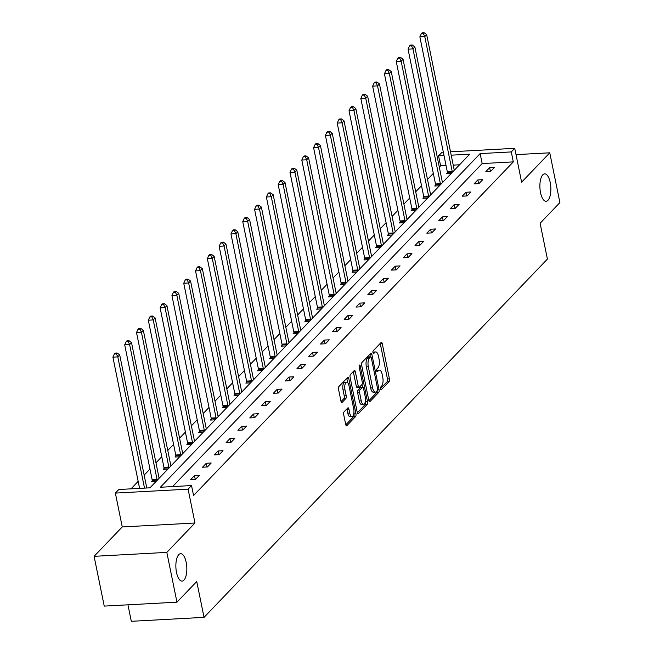 <?xml version="1.0" encoding="UTF-8"?>
<svg xmlns="http://www.w3.org/2000/svg" width="654" height="654" viewBox="0 0 654 654"><rect width="100%" height="100%" fill="white"/><g stroke="black" fill="none" stroke-linecap="round" stroke-linejoin="round"><path stroke-width="0.98" d="M186.194 562.35A13.726 5.453 86.9 0 0 180.61 553.701A13.726 5.453 86.9 0 0 176.506 572.463A13.726 5.453 86.9 0 0 182.09 581.112A13.726 5.453 86.9 0 0 186.194 562.35M550.218 182.515A13.726 5.453 86.9 0 0 544.635 173.866A13.726 5.453 86.9 0 0 540.531 192.619A13.726 5.453 86.9 0 0 546.115 201.277A13.726 5.453 86.9 0 0 550.218 182.515M380.383 389.007A1.472 0.589 86.9 0 0 380.988 389.931A1.472 0.589 86.9 0 0 381.184 389.833L389.073 381.593A2.109 0.834 86.9 0 0 389.424 378.862L382.263 343.685A2.109 0.834 86.9 0 0 381.405 342.353A2.109 0.834 86.9 0 0 381.127 342.5L373.23 350.74A1.472 0.589 86.9 0 0 372.984 352.653A1.472 0.589 86.9 0 0 373.589 353.577A1.472 0.589 86.9 0 0 373.786 353.479L374.807 352.408A6.736 2.673 86.9 0 1 375.715 351.934A6.736 2.673 86.9 0 1 378.462 356.185L379.058 359.12A6.736 2.673 86.9 0 1 377.947 367.85L376.925 368.913A1.472 0.589 86.9 0 0 376.688 370.826A1.472 0.589 86.9 0 0 377.284 371.758A1.472 0.589 86.9 0 0 377.489 371.652L378.502 370.589A6.736 2.673 86.9 0 1 379.418 370.115A6.736 2.673 86.9 0 1 382.157 374.358L382.753 377.293A6.736 2.673 86.9 0 1 381.65 386.032L380.628 387.094A1.472 0.589 86.9 0 0 380.383 389.007M94.102 556.325L166.827 552.385L194.982 523.012L122.249 526.944L94.102 556.325L104.231 606.103L176.956 602.171L196.74 581.52L204.04 617.36L547.406 259.082L540.114 223.243L559.898 202.593L549.769 152.807L516.014 154.63M176.956 602.171L166.827 552.385M344.045 411.881A2.109 0.834 86.9 0 0 343.693 414.611L345.704 424.479A2.109 0.834 86.9 0 0 346.563 425.811A2.109 0.834 86.9 0 0 346.841 425.664L355.613 416.516A2.109 0.834 86.9 0 0 355.956 413.786L348.795 378.601A2.109 0.834 86.9 0 0 347.944 377.276A2.109 0.834 86.9 0 0 347.658 377.423L338.895 386.571A2.109 0.834 86.9 0 0 338.543 389.302L340.971 401.221A2.109 0.834 86.9 0 0 341.829 402.545A2.109 0.834 86.9 0 0 342.116 402.398L345.86 398.49A2.109 0.834 86.9 0 0 346.211 395.76L345.01 389.841A5.633 2.24 86.9 0 1 346.685 382.149A5.633 2.24 86.9 0 1 348.983 385.697L353.691 408.856A5.633 2.24 86.9 0 1 352.007 416.557A5.633 2.24 86.9 0 1 349.718 413.009L348.934 409.142A2.109 0.834 86.9 0 0 348.075 407.818A2.109 0.834 86.9 0 0 347.789 407.965L344.045 411.881M450.508 151.81L514.731 148.327L521.622 182.18L549.769 152.807M514.731 148.327L511.289 151.924L480.134 153.608L160.377 487.255L191.532 485.562L188.09 489.159L115.366 493.091L118.807 489.503L149.962 487.819L469.719 154.172L451.195 155.178M191.532 485.562L193.559 495.519L513.316 161.881L511.289 151.924M194.982 523.012L188.09 489.159M368.807 400.379A2.109 0.834 86.9 0 0 369.665 401.703A2.109 0.834 86.9 0 0 369.951 401.556L378.715 392.408A2.109 0.834 86.9 0 0 379.058 389.678L371.897 354.493A2.109 0.834 86.9 0 0 371.047 353.168A2.109 0.834 86.9 0 0 370.761 353.315L361.997 362.463A2.109 0.834 86.9 0 0 361.646 365.194L368.807 400.379M367.164 404.458L358.392 413.606A2.109 0.834 86.9 0 1 358.114 413.753A2.109 0.834 86.9 0 1 357.256 412.429L350.094 377.244A2.109 0.834 86.9 0 1 350.446 374.513L354.19 370.605A2.109 0.834 86.9 0 1 354.476 370.45A2.109 0.834 86.9 0 1 355.335 371.783L358.237 386.048A2.109 0.834 86.9 0 0 359.095 387.381A2.109 0.834 86.9 0 0 359.381 387.225L361.866 384.634A2.109 0.834 86.9 0 0 362.21 381.903L359.193 367.049A1.472 0.589 86.9 0 1 359.626 365.03A1.472 0.589 86.9 0 1 360.231 365.962L367.507 401.736A2.109 0.834 86.9 0 1 367.164 404.458L365.194 404.564L357.337 412.764M127.955 604.819L131.307 621.3L204.04 617.36M159.878 477.469L158.963 477.518M156.093 481.418L151.393 481.671L152.243 480.788M183.496 452.83L182.572 452.879M179.711 456.778L175.01 457.032L175.852 456.149M207.105 428.19L206.182 428.239M203.32 432.139L198.62 432.392L199.462 431.509M230.715 403.551L229.799 403.6M226.938 407.499L222.229 407.753L223.079 406.87M254.332 378.911L253.409 378.96M250.547 382.86L245.847 383.113L246.689 382.23M277.942 354.272L277.018 354.329M274.157 358.22L269.456 358.482L270.306 357.591M301.559 329.641L300.636 329.69M297.774 333.589L293.066 333.842L293.916 332.96M325.169 305.001L324.245 305.05M321.384 308.95L316.683 309.203L317.525 308.32M348.778 280.362L347.863 280.411M345.001 284.31L340.293 284.564L341.143 283.681M372.396 255.722L371.472 255.771M368.611 259.671L363.91 259.924L364.752 259.041M396.005 231.083L395.081 231.132M392.22 235.031L387.52 235.285L388.37 234.402M419.623 206.443L418.699 206.492M415.838 210.392L411.129 210.645L411.979 209.762M443.232 181.812L442.308 181.861M439.447 185.752L434.746 186.014L435.589 185.131M459.541 164.792L453.222 165.135M446.036 165.519L440.592 165.814L439.316 167.146M433.324 173.392L427.512 179.466M421.519 185.711L415.699 191.785M409.715 198.031L403.894 204.105M397.91 210.351L392.089 216.425M386.097 222.671L380.285 228.737M374.292 234.99L368.48 241.056M362.488 247.31L356.675 253.376M350.683 259.63L344.862 265.696M338.878 271.95L333.058 278.015M327.065 284.269L321.253 290.335M315.261 296.589L309.448 302.655M303.456 308.909L297.644 314.975M291.651 321.22L285.831 327.294M279.847 333.54L274.026 339.614M268.034 345.86L262.221 351.934M256.229 358.179L250.417 364.253M244.424 370.499L238.612 376.573M232.62 382.819L226.799 388.885M220.815 395.139L214.994 401.204M209.002 407.458L203.19 413.524M197.197 419.778L191.385 425.844M185.393 432.098L179.58 438.164M173.588 444.418L167.767 450.483M161.783 456.737L155.963 462.803M149.97 469.057L144.158 475.123M138.166 481.369L131.013 488.84M455.037 169.492L454.113 169.541M451.252 173.441L446.551 173.694L447.401 172.811M431.427 194.124L430.504 194.181M427.642 198.072L422.942 198.334L423.784 197.443M407.81 218.763L406.894 218.812M404.033 222.712L399.324 222.965L400.174 222.082M384.2 243.402L383.277 243.452M380.415 247.351L375.715 247.604L376.557 246.722M360.591 268.042L359.667 268.091M356.806 271.99L352.097 272.244L352.947 271.361M336.974 292.681L336.05 292.73M333.188 296.63L328.488 296.883L329.338 296M313.364 317.321L312.44 317.37M309.579 321.269L304.878 321.523L305.72 320.64M289.747 341.96L288.831 342.009M285.97 345.901L281.261 346.162L282.111 345.279M266.137 366.592L265.213 366.641M262.352 370.54L257.651 370.793L258.493 369.911M242.528 391.231L241.604 391.28M238.743 395.179L234.042 395.433L234.884 394.55M218.91 415.87L217.995 415.919M215.125 419.819L210.424 420.072L211.275 419.189M195.301 440.51L194.377 440.559M191.516 444.458L186.815 444.712L187.657 443.829M171.691 465.149L170.768 465.198M167.906 469.098L163.198 469.351L164.048 468.468M440.592 165.814L438.564 155.856L442.006 152.268L443.322 152.194M122.249 526.944L115.366 493.091M444.009 155.562L438.564 155.856M513.316 161.881L482.161 163.565L172.582 486.592M482.161 163.565L480.134 153.608M190.706 479.537L194.491 475.597L199.405 475.327L195.62 479.276L190.706 479.537M202.511 467.226L206.296 463.277L211.209 463.007L207.424 466.956L202.511 467.226M214.316 454.906L218.101 450.958L223.014 450.688L219.229 454.636L214.316 454.906M226.121 442.586L229.906 438.638L234.819 438.368L231.042 442.317L226.121 442.586M237.933 430.267L241.71 426.318L246.632 426.048L242.847 429.997L237.933 430.267M249.738 417.947L253.523 413.998L258.436 413.729L254.651 417.677L249.738 417.947M261.543 405.627L265.328 401.679L270.241 401.409L266.456 405.357L261.543 405.627M273.347 393.307L277.132 389.359L282.046 389.097L278.261 393.046L273.347 393.307M285.152 380.988L288.937 377.039L293.85 376.778L290.065 380.726L285.152 380.988M296.965 368.668L300.742 364.719L305.663 364.458L301.878 368.406L296.965 368.668M308.77 356.348L312.555 352.4L317.468 352.138L313.683 356.087L308.77 356.348M320.574 344.029L324.359 340.08L329.273 339.818L325.488 343.767L320.574 344.029M332.379 331.709L336.164 327.76L341.077 327.499L337.292 331.447L332.379 331.709M344.184 319.397L347.969 315.449L352.882 315.179L349.097 319.127L344.184 319.397M355.997 307.078L359.774 303.129L364.695 302.859L360.91 306.808L355.997 307.078M367.801 294.758L371.586 290.809L376.5 290.539L372.715 294.488L367.801 294.758M379.606 282.438L383.391 278.49L388.304 278.22L384.519 282.168L379.606 282.438M391.411 270.118L395.196 266.17L400.109 265.9L396.324 269.849L391.411 270.118M403.216 257.799L407.001 253.85L411.914 253.58L408.129 257.529L403.216 257.799M415.028 245.479L418.805 241.53L423.727 241.261L419.942 245.209L415.028 245.479M426.833 233.159L430.618 229.211L435.531 228.949L431.746 232.898L426.833 233.159M438.638 220.839L442.423 216.891L447.336 216.629L443.551 220.578L438.638 220.839M450.442 208.52L454.228 204.571L459.141 204.31L455.356 208.258L450.442 208.52M462.247 196.2L466.032 192.251L470.945 191.99L467.16 195.938L462.247 196.2M474.06 183.88L477.837 179.932L482.75 179.67L478.973 183.619L474.06 183.88M485.865 171.561L489.65 167.612L494.563 167.35L490.778 171.299L485.865 171.561M489.65 167.612L490.402 171.315M477.837 179.932L478.597 183.635M466.032 192.251L466.784 195.955M454.228 204.571L454.98 208.274M442.423 216.891L443.175 220.594M430.618 229.211L431.37 232.914M418.805 241.53L419.566 245.234M407.001 253.85L407.753 257.553M395.196 266.17L395.948 269.873M383.391 278.49L384.143 282.193M371.586 290.809L372.339 294.513M359.774 303.129L360.534 306.832M347.969 315.449L348.721 319.144M336.164 327.76L336.916 331.464M324.359 340.08L325.112 343.783M312.555 352.4L313.307 356.103M300.742 364.719L301.502 368.423M288.937 377.039L289.689 380.742M277.132 389.359L277.885 393.062M265.328 401.679L266.08 405.382M253.523 413.998L254.275 417.702M241.71 426.318L242.471 430.021M229.906 438.638L230.658 442.341M218.101 450.958L218.853 454.661M206.296 463.277L207.048 466.981M194.491 475.597L195.244 479.292M379.418 370.115L377.448 370.221A6.736 2.673 86.9 0 0 376.647 370.589M375.715 351.934L373.753 352.04A6.736 2.673 86.9 0 0 372.952 352.416M380.342 388.762L387.111 381.699A2.109 0.834 86.9 0 0 387.454 378.968L380.301 343.791A2.109 0.834 86.9 0 0 380.211 343.448M370.385 356.822L369.935 354.599A2.109 0.834 86.9 0 0 369.853 354.264M368.889 400.714L376.745 392.514A2.109 0.834 86.9 0 0 377.195 390.675M377.342 390.528A1.472 0.589 86.9 0 0 377.579 388.615L371.3 357.73A1.472 0.589 86.9 0 0 370.695 356.798A1.472 0.589 86.9 0 0 370.499 356.904L369.42 358.032A6.736 2.673 86.9 0 0 368.316 366.763L372.617 387.871A6.736 2.673 86.9 0 0 375.355 392.122A6.736 2.673 86.9 0 0 376.263 391.648L377.342 390.528M368.938 356.986A1.472 0.589 86.9 0 0 368.733 356.904A1.472 0.589 86.9 0 0 368.537 357.01L370.499 356.904M375.355 392.122L373.385 392.228A6.736 2.673 86.9 0 1 370.646 387.977L366.354 366.869A6.736 2.673 86.9 0 1 367.458 358.139L368.537 357.01M357.411 387.332A2.109 0.834 86.9 0 1 357.125 387.487A2.109 0.834 86.9 0 1 356.275 386.154L353.373 371.889A2.109 0.834 86.9 0 0 353.283 371.546M362.005 384.446L362.569 387.225M365.39 401.074L365.545 401.842L367.507 401.736M361.253 400.853A5.633 2.24 86.9 0 0 363.542 404.409A5.633 2.24 86.9 0 0 365.226 396.708L363.567 388.55A2.109 0.834 86.9 0 0 362.708 387.225A2.109 0.834 86.9 0 0 362.422 387.372L359.937 389.964A2.109 0.834 86.9 0 0 359.594 392.694L361.253 400.853L359.283 400.959A5.633 2.24 86.9 0 0 361.572 404.515L363.542 404.409M361.041 387.446A2.109 0.834 86.9 0 0 360.738 387.332A2.109 0.834 86.9 0 0 360.46 387.479L362.422 387.372M359.283 400.959L357.624 392.801A2.109 0.834 86.9 0 1 357.967 390.07L360.46 387.479M365.194 404.564A2.109 0.834 86.9 0 0 365.545 401.842M352.007 416.557L350.045 416.663A5.633 2.24 86.9 0 1 347.756 413.115L346.963 409.257A2.109 0.834 86.9 0 0 346.882 408.913M346.685 382.149L344.723 382.255A5.633 2.24 86.9 0 0 343.039 389.947L345.01 389.841M341.053 401.556L343.898 398.597A2.109 0.834 86.9 0 0 344.241 395.866L343.039 389.947M347.617 382.582L346.833 378.707A2.109 0.834 86.9 0 0 346.751 378.372M345.786 424.822L353.642 416.623A2.109 0.834 86.9 0 0 353.994 413.892L353.855 413.23M454.342 170.22L454.301 170.114A2.142 0.85 -93.1 0 1 454.097 169.427L426.661 34.613L424.773 36.591L419.86 36.853L447.287 171.667A2.142 0.85 -93.1 0 1 447.385 172.468L447.434 173.645M423.342 33.493L424.094 32.7L422.132 32.806L421.372 33.599L423.342 33.493L424.773 36.591L452.2 171.405A2.142 0.85 -93.1 0 1 452.298 172.206L452.306 172.345M424.094 32.7L426.661 34.613M419.86 36.853L421.372 33.599M442.537 182.531L442.496 182.433A2.142 0.85 -93.1 0 1 442.284 181.747L414.857 46.933L412.968 48.911L408.055 49.173L435.482 183.987A2.142 0.85 -93.1 0 1 435.58 184.788L435.629 185.965M411.529 45.813L412.29 45.02L410.328 45.126L409.567 45.919L411.529 45.813L412.968 48.911L440.395 183.725A2.142 0.85 -93.1 0 1 440.494 184.526L440.494 184.665M412.29 45.02L414.857 46.933M408.055 49.173L409.567 45.919M430.733 194.851L430.684 194.753A2.142 0.85 -93.1 0 1 430.479 194.066L403.052 59.252L401.164 61.231L396.25 61.492L423.678 196.306A2.142 0.85 -93.1 0 1 423.767 197.107L423.825 198.285M399.725 58.124L400.485 57.339L398.515 57.446L397.763 58.231L399.725 58.124L401.164 61.231L428.591 196.045A2.142 0.85 -93.1 0 1 428.681 196.846L428.689 196.985M400.485 57.339L403.052 59.252M396.25 61.492L397.763 58.231M418.92 207.171L418.879 207.073A2.142 0.85 -93.1 0 1 418.674 206.386L391.247 71.572L389.351 73.55L384.438 73.812L411.865 208.626A2.142 0.85 -93.1 0 1 411.963 209.427L412.012 210.604M387.92 70.444L388.68 69.659L386.71 69.765L385.958 70.55L387.92 70.444L389.351 73.55L416.778 208.364A2.142 0.85 -93.1 0 1 416.876 209.157L416.884 209.296M388.68 69.659L391.247 71.572M384.438 73.812L385.958 70.55M407.115 219.491L407.074 219.392A2.142 0.85 -93.1 0 1 406.87 218.706L379.443 83.892L377.546 85.87L372.633 86.132L400.06 220.946A2.142 0.85 -93.1 0 1 400.158 221.747L400.207 222.924M376.115 82.764L376.868 81.979L374.906 82.085L374.145 82.87L376.115 82.764L377.546 85.87L404.973 220.676A2.142 0.85 -93.1 0 1 405.071 221.477L405.079 221.616M376.868 81.979L379.443 83.892M372.633 86.132L374.145 82.87M395.31 231.81L395.269 231.712A2.142 0.85 -93.1 0 1 395.065 231.026L367.63 96.212L365.741 98.19L360.828 98.452L388.255 233.265A2.142 0.85 -93.1 0 1 388.353 234.067L388.402 235.236M364.311 95.083L365.063 94.299L363.101 94.405L362.341 95.19L364.311 95.083L365.741 98.19L393.168 232.996A2.142 0.85 -93.1 0 1 393.267 233.797L393.275 233.936M365.063 94.299L367.63 96.212M360.828 98.452L362.341 95.19M383.506 244.13L383.465 244.032A2.142 0.85 -93.1 0 1 383.252 243.345L355.825 108.531L353.937 110.501L349.023 110.771L376.451 245.585A2.142 0.85 -93.1 0 1 376.549 246.386L376.598 247.555M352.498 107.403L353.258 106.618L351.296 106.725L350.536 107.509L352.498 107.403L353.937 110.501L381.364 245.315A2.142 0.85 -93.1 0 1 381.462 246.117L381.462 246.256M353.258 106.618L355.825 108.531M349.023 110.771L350.536 107.509M371.701 256.45L371.652 256.352A2.142 0.85 -93.1 0 1 371.447 255.665L344.02 120.851L342.132 122.821L337.219 123.091L364.646 257.905A2.142 0.85 -93.1 0 1 364.736 258.706L364.793 259.875M340.693 119.723L341.453 118.93L339.483 119.036L338.731 119.829L340.693 119.723L342.132 122.821L369.559 257.635A2.142 0.85 -93.1 0 1 369.657 258.436L369.657 258.575M341.453 118.93L344.02 120.851M337.219 123.091L338.731 119.829M359.888 268.769L359.847 268.671A2.142 0.85 -93.1 0 1 359.643 267.985L332.216 133.171L330.319 135.141L325.406 135.411L352.833 270.225A2.142 0.85 -93.1 0 1 352.931 271.026L352.98 272.195M328.888 132.043L329.649 131.25L327.679 131.356L326.926 132.149L328.888 132.043L330.319 135.141L357.754 269.955A2.142 0.85 -93.1 0 1 357.844 270.756L357.852 270.895M329.649 131.25L332.216 133.171M325.406 135.411L326.926 132.149M348.083 281.089L348.042 280.991A2.142 0.85 -93.1 0 1 347.838 280.304L320.411 145.49L318.514 147.461L313.601 147.73L341.028 282.544A2.142 0.85 -93.1 0 1 341.126 283.346L341.175 284.515M317.084 144.362L317.836 143.569L315.874 143.676L315.114 144.469L317.084 144.362L318.514 147.461L345.941 282.275A2.142 0.85 -93.1 0 1 346.04 283.076L346.048 283.215M317.836 143.569L320.411 145.49M313.601 147.73L315.114 144.469M336.279 293.409L336.238 293.303A2.142 0.85 -93.1 0 1 336.033 292.616L308.598 157.81L306.71 159.78L301.796 160.05L329.224 294.864A2.142 0.85 -93.1 0 1 329.322 295.657L329.371 296.834M305.279 156.682L306.031 155.889L304.069 155.995L303.309 156.788L305.279 156.682L306.71 159.78L334.137 294.594A2.142 0.85 -93.1 0 1 334.235 295.395L334.243 295.534M306.031 155.889L308.598 157.81M301.796 160.05L303.309 156.788M324.474 305.729L324.433 305.622A2.142 0.85 -93.1 0 1 324.221 304.936L296.793 170.13L294.905 172.1L289.992 172.37L317.419 307.176A2.142 0.85 -93.1 0 1 317.517 307.977L317.566 309.154M293.474 169.002L294.226 168.209L292.264 168.315L291.504 169.108L293.474 169.002L294.905 172.1L322.332 306.914A2.142 0.85 -93.1 0 1 322.43 307.715L322.43 307.854M294.226 168.209L296.793 170.13M289.992 172.37L291.504 169.108M312.669 318.048L312.62 317.942A2.142 0.85 -93.1 0 1 312.416 317.255L284.989 182.45L283.1 184.42L278.187 184.69L305.614 319.495A2.142 0.85 -93.1 0 1 305.704 320.297L305.761 321.474M281.661 181.322L282.422 180.529L280.452 180.635L279.699 181.428L281.661 181.322L283.1 184.42L310.527 319.234A2.142 0.85 -93.1 0 1 310.625 320.035L310.625 320.174M282.422 180.529L284.989 182.45M278.187 184.69L279.699 181.428M300.856 330.368L300.815 330.262A2.142 0.85 -93.1 0 1 300.611 329.575L273.184 194.761L271.287 196.74L266.374 197.001L293.801 331.815A2.142 0.85 -93.1 0 1 293.899 332.616L293.957 333.793M269.857 193.641L270.617 192.848L268.647 192.955L267.895 193.748L269.857 193.641L271.287 196.74L298.723 331.553A2.142 0.85 -93.1 0 1 298.813 332.355L298.821 332.494M270.617 192.848L273.184 194.761M266.374 197.001L267.895 193.748M289.052 342.68L289.011 342.582A2.142 0.85 -93.1 0 1 288.806 341.895L261.379 207.081L259.483 209.059L254.569 209.321L281.997 344.135A2.142 0.85 -93.1 0 1 282.095 344.936L282.144 346.113M258.052 205.961L258.812 205.168L256.842 205.274L256.082 206.067L258.052 205.961L259.483 209.059L286.91 343.873A2.142 0.85 -93.1 0 1 287.008 344.674L287.016 344.813M258.812 205.168L261.379 207.081M254.569 209.321L256.082 206.067M277.247 354.999L277.206 354.901A2.142 0.85 -93.1 0 1 277.002 354.215L249.566 219.401L247.678 221.379L242.765 221.641L270.192 356.455A2.142 0.85 -93.1 0 1 270.29 357.256L270.339 358.433M246.247 218.273L246.999 217.488L245.037 217.594L244.277 218.379L246.247 218.273L247.678 221.379L275.105 356.193A2.142 0.85 -93.1 0 1 275.203 356.994L275.211 357.133M246.999 217.488L249.566 219.401M242.765 221.641L244.277 218.379M265.442 367.319L265.401 367.221A2.142 0.85 -93.1 0 1 265.189 366.534L237.762 231.72L235.873 233.699L230.96 233.96L258.387 368.774A2.142 0.85 -93.1 0 1 258.485 369.575L258.534 370.753M234.443 230.592L235.195 229.807L233.233 229.914L232.472 230.698L234.443 230.592L235.873 233.699L263.3 368.513A2.142 0.85 -93.1 0 1 263.399 369.306L263.399 369.445M235.195 229.807L237.762 231.72M230.96 233.96L232.472 230.698M253.638 379.639L253.588 379.541A2.142 0.85 -93.1 0 1 253.384 378.854L225.957 244.04L224.069 246.018L219.155 246.28L246.583 381.094A2.142 0.85 -93.1 0 1 246.672 381.895L246.73 383.072M222.63 242.912L223.39 242.127L221.42 242.233L220.668 243.018L222.63 242.912L224.069 246.018L251.496 380.824A2.142 0.85 -93.1 0 1 251.594 381.625L251.594 381.764M223.39 242.127L225.957 244.04M219.155 246.28L220.668 243.018M241.825 391.959L241.784 391.86A2.142 0.85 -93.1 0 1 241.579 391.174L214.152 256.36L212.256 258.338L207.343 258.6L234.77 393.414A2.142 0.85 -93.1 0 1 234.868 394.215L234.925 395.384M210.825 255.232L211.585 254.447L209.615 254.553L208.863 255.338L210.825 255.232L212.256 258.338L239.691 393.144A2.142 0.85 -93.1 0 1 239.781 393.945L239.789 394.084M211.585 254.447L214.152 256.36M207.343 258.6L208.863 255.338M230.02 404.278L229.979 404.18A2.142 0.85 -93.1 0 1 229.775 403.493L202.348 268.68L200.451 270.65L195.538 270.919L222.965 405.733A2.142 0.85 -93.1 0 1 223.063 406.535L223.112 407.704M199.02 267.551L199.781 266.767L197.81 266.873L197.058 267.658L199.02 267.551L200.451 270.65L227.878 405.464A2.142 0.85 -93.1 0 1 227.976 406.265L227.984 406.404M199.781 266.767L202.348 268.68M195.538 270.919L197.058 267.658M218.215 416.598L218.174 416.5A2.142 0.85 -93.1 0 1 217.97 415.813L190.543 280.999L188.646 282.969L183.733 283.239L211.16 418.053A2.142 0.85 -93.1 0 1 211.258 418.854L211.307 420.023M187.216 279.871L187.968 279.078L186.006 279.184L185.245 279.977L187.216 279.871L188.646 282.969L216.073 417.783A2.142 0.85 -93.1 0 1 216.172 418.585L216.18 418.724M187.968 279.078L190.543 280.999M183.733 283.239L185.245 279.977M206.411 428.918L206.37 428.82A2.142 0.85 -93.1 0 1 206.157 428.133L178.73 293.319L176.842 295.289L171.928 295.559L199.356 430.373A2.142 0.85 -93.1 0 1 199.454 431.174L199.503 432.343M175.411 292.191L176.163 291.398L174.201 291.504L173.441 292.297L175.411 292.191L176.842 295.289L204.269 430.103A2.142 0.85 -93.1 0 1 204.367 430.904L204.375 431.043M176.163 291.398L178.73 293.319M171.928 295.559L173.441 292.297M194.606 441.237L194.557 441.139A2.142 0.85 -93.1 0 1 194.352 440.453L166.925 305.639L165.037 307.609L160.124 307.879L187.551 442.693A2.142 0.85 -93.1 0 1 187.641 443.494L187.698 444.663M163.598 304.511L164.358 303.718L162.396 303.824L161.636 304.617L163.598 304.511L165.037 307.609L192.464 442.423A2.142 0.85 -93.1 0 1 192.562 443.224L192.562 443.363M164.358 303.718L166.925 305.639M160.124 307.879L161.636 304.617M182.793 453.557L182.752 453.451A2.142 0.85 -93.1 0 1 182.548 452.764L155.121 317.958L153.224 319.929L148.311 320.198L175.738 455.012A2.142 0.85 -93.1 0 1 175.836 455.805L175.893 456.983M151.793 316.83L152.554 316.037L150.583 316.144L149.831 316.937L151.793 316.83L153.224 319.929L180.659 454.743A2.142 0.85 -93.1 0 1 180.749 455.544L180.757 455.683M152.554 316.037L155.121 317.958M148.311 320.198L149.831 316.937M170.988 465.877L170.947 465.771A2.142 0.85 -93.1 0 1 170.743 465.084L143.316 330.278L141.419 332.248L136.506 332.518L163.933 467.324A2.142 0.85 -93.1 0 1 164.031 468.125L164.08 469.302M139.989 329.15L140.749 328.357L138.779 328.463L138.027 329.256L139.989 329.15L141.419 332.248L168.846 467.062A2.142 0.85 -93.1 0 1 168.945 467.863L168.953 468.002M140.749 328.357L143.316 330.278M136.506 332.518L138.027 329.256M159.184 478.197L159.143 478.09A2.142 0.85 -93.1 0 1 158.938 477.404L131.511 342.598L129.615 344.568L124.701 344.838L152.129 479.644A2.142 0.85 -93.1 0 1 152.227 480.445L152.276 481.622M128.184 341.47L128.936 340.677L126.974 340.783L126.214 341.576L128.184 341.47L129.615 344.568L157.042 479.382A2.142 0.85 -93.1 0 1 157.14 480.183L157.148 480.322M128.936 340.677L131.511 342.598M124.701 344.838L126.214 341.576M146.774 487.99L119.698 354.909L117.81 356.888L112.897 357.149L139.596 488.375M116.379 353.789L117.131 352.997L115.169 353.103L114.409 353.896L116.379 353.789L117.81 356.888L144.509 488.113M117.131 352.997L119.698 354.909M112.897 357.149L114.409 353.896M380.775 389.849L381.184 389.833M373.377 353.495L373.786 353.479M377.08 371.676L377.489 371.652M376.663 370.687L378.502 370.589M372.96 352.506L374.807 352.408M380.301 343.791L382.263 343.685M387.454 378.968L389.424 378.862M387.111 381.699L389.073 381.593M369.935 354.599L371.897 354.493M377.62 389.759L379.058 389.678M376.745 392.514L378.715 392.408M369.363 401.589L369.951 401.556M367.458 358.139L369.42 358.032M366.354 366.869L368.316 366.763M370.646 387.977L372.617 387.871M357.812 413.639L358.392 413.606M353.373 371.889L355.335 371.783M356.275 386.154L358.237 386.048M359.136 366.019L360.231 365.962M357.967 390.07L359.937 389.964M357.624 392.801L359.594 392.694M346.963 409.257L348.934 409.142M347.756 413.115L349.718 413.009M344.241 395.866L346.211 395.76M343.898 398.597L345.86 398.49M341.527 402.431L342.116 402.398M346.833 378.707L348.795 378.601M353.994 413.892L355.956 413.786M353.642 416.623L355.613 416.516M346.26 425.697L346.841 425.664M447.287 171.667L452.2 171.405M447.385 172.468L452.298 172.206M435.482 183.987L440.395 183.725M435.58 184.788L440.494 184.526M423.678 196.306L428.591 196.045M423.767 197.107L428.681 196.846M411.865 208.626L416.778 208.364M411.963 209.427L416.876 209.157M400.06 220.946L404.973 220.676M400.158 221.747L405.071 221.477M388.255 233.265L393.168 232.996M388.353 234.067L393.267 233.797M376.451 245.585L381.364 245.315M376.549 246.386L381.462 246.117M364.646 257.905L369.559 257.635M364.736 258.706L369.657 258.436M352.833 270.225L357.754 269.955M352.931 271.026L357.844 270.756M341.028 282.544L345.941 282.275M341.126 283.346L346.04 283.076M329.224 294.864L334.137 294.594M329.322 295.657L334.235 295.395M317.419 307.176L322.332 306.914M317.517 307.977L322.43 307.715M305.614 319.495L310.527 319.234M305.704 320.297L310.625 320.035M293.801 331.815L298.723 331.553M293.899 332.616L298.813 332.355M281.997 344.135L286.91 343.873M282.095 344.936L287.008 344.674M270.192 356.455L275.105 356.193M270.29 357.256L275.203 356.994M258.387 368.774L263.3 368.513M258.485 369.575L263.399 369.306M246.583 381.094L251.496 380.824M246.672 381.895L251.594 381.625M234.77 393.414L239.691 393.144M234.868 394.215L239.781 393.945M222.965 405.733L227.878 405.464M223.063 406.535L227.976 406.265M211.16 418.053L216.073 417.783M211.258 418.854L216.172 418.585M199.356 430.373L204.269 430.103M199.454 431.174L204.367 430.904M187.551 442.693L192.464 442.423M187.641 443.494L192.562 443.224M175.738 455.012L180.659 454.743M175.836 455.805L180.749 455.544M163.933 467.324L168.846 467.062M164.031 468.125L168.945 467.863M152.129 479.644L157.042 479.382M152.227 480.445L157.14 480.183M368.733 356.904L370.695 356.798M357.125 387.487L359.095 387.381M360.738 387.332L362.708 387.225"/></g></svg>
